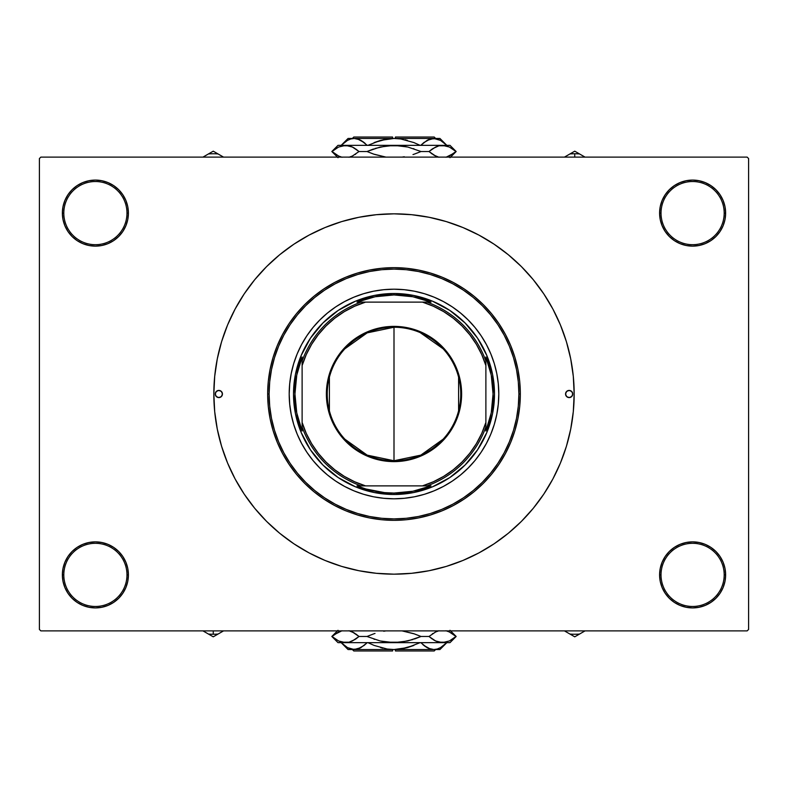 <?xml version="1.0" encoding="UTF-8"?>
<svg xmlns="http://www.w3.org/2000/svg" width="788" height="788" viewBox="0 0 788 788"><rect width="100%" height="100%" fill="white"/><g stroke="black" fill="none" stroke-linecap="round" stroke-linejoin="round"><path stroke-width="1.18" d="M720.065 593.236L723.118 587.523L724.999 581.327L725.63 574.885A33.017 33.017 0 0 1 692.613 607.912A33.017 33.017 0 0 1 659.595 574.885L661.024 574.885A31.579 31.579 0 0 0 692.613 606.474A31.579 31.579 0 0 0 724.192 574.885A31.579 31.579 0 0 0 692.613 543.306A31.579 31.579 0 0 0 661.024 574.885L659.595 574.885A33.017 33.017 0 0 1 692.613 541.868A33.017 33.017 0 0 1 725.63 574.885L724.192 574.885A31.579 31.579 0 0 1 692.613 606.474A31.579 31.579 0 0 1 661.024 574.885A31.579 31.579 0 0 1 692.613 543.306A31.579 31.579 0 0 1 724.192 574.885L725.63 574.885L724.999 568.443L723.118 562.258L720.065 556.545L715.957 551.541L710.953 547.433L705.25 544.38L699.055 542.508L692.613 541.868L686.171 542.508L679.975 544.38L674.262 547.433L669.258 551.541L665.161 556.545L662.107 562.258L660.226 568.443L659.595 574.885L660.226 581.327L662.107 587.523L665.161 593.236L669.258 598.24L674.262 602.347L679.975 605.391L686.171 607.272L692.613 607.912L699.055 607.272L705.25 605.391L710.953 602.347L715.957 598.24L720.065 593.236L723.118 587.523L724.999 581.327L725.63 574.885L724.999 568.443L723.118 562.258L720.065 556.545M67.935 556.545L64.882 562.258L63.001 568.443L62.37 574.885L63.808 574.885A31.579 31.579 0 0 0 95.387 606.474A31.579 31.579 0 0 0 126.976 574.885A31.579 31.579 0 0 0 95.387 543.306A31.579 31.579 0 0 0 63.808 574.885L62.37 574.885A33.017 33.017 0 0 1 95.387 541.868A33.017 33.017 0 0 1 128.405 574.885L126.976 574.885A31.579 31.579 0 0 1 95.387 606.474A31.579 31.579 0 0 1 63.808 574.885A31.579 31.579 0 0 1 95.387 543.306A31.579 31.579 0 0 1 126.976 574.885L128.405 574.885L127.774 568.443L125.893 562.258L122.839 556.545L118.742 551.541L113.738 547.433L108.025 544.38L101.829 542.508L95.387 541.868L88.945 542.508L82.75 544.38L77.047 547.433L72.043 551.541L67.935 556.545L64.882 562.258L63.001 568.443L62.37 574.885L63.001 581.327L64.882 587.523L67.935 593.236L72.043 598.24L77.047 602.347L82.75 605.391L88.945 607.272L95.387 607.912L101.829 607.272L108.025 605.391L113.738 602.347L118.742 598.24L122.839 593.236L125.893 587.523L127.774 581.327L128.405 574.885A33.017 33.017 0 0 1 95.387 607.912A33.017 33.017 0 0 1 62.37 574.885L63.001 581.327L64.882 587.523L67.935 593.236M67.935 194.764L64.882 200.477L63.001 206.673L62.37 213.115L63.808 213.115A31.579 31.579 0 0 0 95.387 244.694A31.579 31.579 0 0 0 126.976 213.115A31.579 31.579 0 0 0 95.387 181.526A31.579 31.579 0 0 0 63.808 213.115L62.37 213.115A33.017 33.017 0 0 1 95.387 180.088A33.017 33.017 0 0 1 128.405 213.115L126.976 213.115A31.579 31.579 0 0 1 95.387 244.694A31.579 31.579 0 0 1 63.808 213.115A31.579 31.579 0 0 1 95.387 181.526A31.579 31.579 0 0 1 126.976 213.115L128.405 213.115L127.774 206.673L125.893 200.477L122.839 194.764L118.742 189.76L113.738 185.653L108.025 182.609L101.829 180.728L95.387 180.088L88.945 180.728L82.75 182.609L77.047 185.653L72.043 189.76L67.935 194.764L64.882 200.477L63.001 206.673L62.37 213.115L63.001 219.556L64.882 225.742L67.935 231.455L72.043 236.459L77.047 240.567L82.75 243.62L88.945 245.492L95.387 246.132L101.829 245.492L108.025 243.62L113.738 240.567L118.742 236.459L122.839 231.455L125.893 225.742L127.774 219.556L128.405 213.115A33.017 33.017 0 0 1 95.387 246.132A33.017 33.017 0 0 1 62.37 213.115L63.001 219.556L64.882 225.742L67.935 231.455M720.065 231.455L723.118 225.742L724.999 219.556L725.63 213.115A33.017 33.017 0 0 1 692.613 246.132A33.017 33.017 0 0 1 659.595 213.115L661.024 213.115A31.579 31.579 0 0 0 692.613 244.694A31.579 31.579 0 0 0 724.192 213.115A31.579 31.579 0 0 0 692.613 181.526A31.579 31.579 0 0 0 661.024 213.115L659.595 213.115A33.017 33.017 0 0 1 692.613 180.088A33.017 33.017 0 0 1 725.63 213.115L724.192 213.115A31.579 31.579 0 0 1 692.613 244.694A31.579 31.579 0 0 1 661.024 213.115A31.579 31.579 0 0 1 692.613 181.526A31.579 31.579 0 0 1 724.192 213.115L725.63 213.115L724.999 206.673L723.118 200.477L720.065 194.764L715.957 189.76L710.953 185.653L705.25 182.609L699.055 180.728L692.613 180.088L686.171 180.728L679.975 182.609L674.262 185.653L669.258 189.76L665.161 194.764L662.107 200.477L660.226 206.673L659.595 213.115L660.226 219.556L662.107 225.742L665.161 231.455L669.258 236.459L674.262 240.567L679.975 243.62L686.171 245.492L692.613 246.132L699.055 245.492L705.25 243.62L710.953 240.567L715.957 236.459L720.065 231.455L723.118 225.742L724.999 219.556L725.63 213.115L724.999 206.673L723.118 200.477L720.065 194.764M747.162 630.883L40.838 630.883L39.4 629.445L39.4 158.555L40.838 157.117L747.162 157.117L40.838 157.117L39.4 158.555L39.4 629.445L40.838 630.883L747.162 630.883L748.6 629.445L748.6 158.555L748.6 629.445L747.162 630.883M747.162 157.117L748.6 158.555L747.162 157.117M281.996 535.131L292.141 542.617M496.538 542.144L508.299 533.279L521.4 521.4L533.279 508.299L543.809 494.096L552.9 478.937L560.455 462.95L566.414 446.304L570.709 429.145L573.3 411.661L574.166 394A180.166 180.166 0 0 1 394 574.166A180.166 180.166 0 0 1 213.834 394A180.166 180.166 0 0 1 394 213.834A180.166 180.166 0 0 1 574.166 394L573.3 376.339L570.709 358.855L566.414 341.696L560.455 325.05L552.9 309.063L543.809 293.904L533.279 279.701L521.4 266.6L508.299 254.721L494.096 244.191L478.937 235.1L462.95 227.545L446.304 221.586L429.145 217.291L411.661 214.7L394 213.834L376.339 214.7L358.855 217.291L341.696 221.586L325.05 227.545L309.063 235.1L293.904 244.191L279.701 254.721L266.6 266.6L254.721 279.701L244.191 293.904L235.1 309.063L227.545 325.05L221.586 341.696L217.291 358.855L214.7 376.339L213.834 394L214.7 411.661L217.291 429.145L221.586 446.304L227.545 462.95L235.1 478.937L244.191 494.096L254.721 508.299L266.6 521.4L279.701 533.279L293.904 543.809L309.063 552.9L325.05 560.455L341.696 566.414L358.855 570.709L376.339 573.3L394 574.166L411.661 573.3L429.145 570.709L446.304 566.414L462.95 560.455L478.937 552.9L494.096 543.809L508.299 533.279M506.004 252.869L495.859 245.383M291.462 245.856L279.701 254.721M715.957 189.76L710.953 185.653L705.25 182.609M679.975 182.609L674.262 185.653L669.258 189.76M118.742 189.76L113.738 185.653L108.025 182.609M72.043 236.459L77.047 240.567M72.043 598.24L77.047 602.347L82.75 605.391M108.025 605.391L113.738 602.347L118.742 598.24M715.957 551.541L710.953 547.433M669.258 598.24L674.262 602.347L679.975 605.391M222.443 394A3.585 3.585 0 0 1 218.857 397.585A3.585 3.585 0 0 1 215.262 394L216.316 391.459L218.857 390.415L221.389 391.459L222.443 394L221.389 396.541L218.857 397.585L216.316 396.541L215.262 394A3.585 3.585 0 0 1 218.857 390.415A3.585 3.585 0 0 1 222.443 394L221.389 391.459L218.857 390.415L216.316 391.459L215.262 394L216.316 396.541L218.857 397.585L221.389 396.541L222.443 394M572.738 394A3.585 3.585 0 0 1 569.143 397.585A3.585 3.585 0 0 1 565.557 394L566.611 391.459L569.143 390.415L571.684 391.459L572.738 394L571.684 396.541L569.143 397.585L566.611 396.541L565.557 394A3.585 3.585 0 0 1 569.143 390.415A3.585 3.585 0 0 1 572.738 394L571.684 391.459L569.143 390.415L566.611 391.459L565.557 394L566.611 396.541L569.143 397.585L571.684 396.541L572.738 394M475.046 460.448A104.804 104.804 0 0 0 498.804 394A104.804 104.804 0 0 1 394 498.804A104.804 104.804 0 0 1 289.196 394A104.804 104.804 0 0 0 312.954 460.448M313.013 460.517A104.804 104.804 0 0 0 319.859 468.072M319.928 468.141A104.804 104.804 0 0 0 327.483 474.987M327.552 475.046A104.804 104.804 0 0 0 363.573 494.293L353.891 490.825L344.592 486.423L335.777 481.143L327.512 475.016L319.898 468.102L312.984 460.488L306.857 452.223L301.577 443.408L297.174 434.109L293.707 424.427L291.215 414.449L289.708 404.274L289.196 394L289.708 383.726L291.215 373.551L293.707 363.573L297.174 353.891L301.577 344.592L306.857 335.777L312.984 327.512L319.898 319.898L327.512 312.984L335.777 306.857L344.592 301.577L353.891 297.174L363.573 293.707L373.551 291.215L383.726 289.708L394 289.196L404.274 289.708L414.449 291.215L424.427 293.707L434.109 297.174L443.408 301.577L452.223 306.857L460.488 312.984L468.102 319.898L475.016 327.512L481.143 335.777L486.423 344.592L490.825 353.891L494.293 363.573L496.785 373.551L498.292 383.726L498.804 394L498.292 404.274L496.785 414.449L494.293 424.427L490.825 434.109L486.423 443.408L481.143 452.223L475.016 460.488L468.102 468.102L460.488 475.016L452.223 481.143L443.408 486.423L434.109 490.825L424.427 494.293A104.804 104.804 0 0 0 460.448 475.046M460.517 474.987A104.804 104.804 0 0 0 468.072 468.141M468.141 468.072A104.804 104.804 0 0 0 474.987 460.517M267.664 394L269.102 394A124.898 124.898 0 0 1 394 269.102A124.898 124.898 0 0 1 518.898 394L520.336 394A126.336 126.336 0 0 0 394 267.664A126.336 126.336 0 0 0 267.664 394A126.336 126.336 0 0 1 394 267.664A126.336 126.336 0 0 1 520.336 394L519.725 406.381L517.903 418.645L514.899 430.672L510.722 442.344L505.413 453.553L499.04 464.191L491.663 474.149L483.33 483.33L474.149 491.663L464.191 499.04L453.553 505.413L442.344 510.722L430.672 514.899L418.645 517.903L406.381 519.725L394 520.336L381.619 519.725L369.355 517.903L357.328 514.899L345.656 510.722L334.447 505.413L323.809 499.04L313.851 491.663L304.67 483.33L296.337 474.149L288.96 464.191L282.587 453.553L277.277 442.344L273.101 430.672L270.097 418.645L268.275 406.381L267.664 394L268.275 381.619L270.097 369.355L273.101 357.328L277.277 345.656L282.587 334.447L288.96 323.809L296.337 313.851L304.67 304.67L313.851 296.337L323.809 288.96L334.447 282.587L345.656 277.277L357.328 273.101L369.355 270.097L381.619 268.275L394 267.664L406.381 268.275L418.645 270.097L430.672 273.101L442.344 277.277L453.553 282.587L464.191 288.96L474.149 296.337L483.33 304.67L491.663 313.851L499.04 323.809L505.413 334.447L510.722 345.656L514.899 357.328L517.903 369.355L519.725 381.619L520.336 394A126.336 126.336 0 0 1 394 520.336A126.336 126.336 0 0 1 267.664 394A126.336 126.336 0 0 0 394 520.336A126.336 126.336 0 0 0 520.336 394L518.898 394L518.297 381.756L516.504 369.631L513.52 357.742L509.393 346.208L504.153 335.127L497.849 324.607L490.55 314.767L482.315 305.685L473.233 297.45L463.393 290.151L452.873 283.847L441.792 278.607L430.258 274.48L418.369 271.496L406.244 269.703L394 269.102L381.756 269.703L369.631 271.496L357.742 274.48L346.208 278.607L335.127 283.847L324.607 290.151L314.767 297.45L305.685 305.685L297.45 314.767L290.151 324.607L283.847 335.127L278.607 346.208L274.48 357.742L271.496 369.631L269.703 381.756L269.102 394L269.703 406.244L271.496 418.369L274.48 430.258L278.607 441.792L283.847 452.873L290.151 463.393L297.45 473.233L305.685 482.315L314.767 490.55L324.607 497.849L335.127 504.153L346.208 509.393L357.742 513.52L369.631 516.504L381.756 518.297L394 518.898L406.244 518.297L418.369 516.504L430.258 513.52L441.792 509.393L452.873 504.153L463.393 497.849L473.233 490.55L482.315 482.315L490.55 473.233L497.849 463.393L504.153 452.873L509.393 441.792L513.52 430.258L516.504 418.369L518.297 406.244L518.898 394A124.898 124.898 0 0 1 394 518.898A124.898 124.898 0 0 1 269.102 394L267.664 394M424.427 494.293L414.449 496.785L404.274 498.292L394 498.804L383.726 498.292L373.551 496.785L363.573 494.293M494.49 394L492.559 413.601L486.846 432.454L477.558 449.83L465.058 465.058L449.83 477.558L432.454 486.846L413.601 492.559L394 494.49L374.399 492.559L355.546 486.846L338.17 477.558L322.942 465.058L310.442 449.83L301.154 432.454L295.441 413.601L293.51 394L295.441 374.399L301.154 355.546L310.442 338.17L322.942 322.942L338.17 310.442L355.546 301.154L374.399 295.441L394 293.51L413.601 295.441L432.454 301.154L449.83 310.442L465.058 322.942L477.558 338.17L486.846 355.546L492.559 374.399L494.49 394M312.954 327.552A104.804 104.804 0 0 0 289.196 394A104.804 104.804 0 0 1 394 289.196A104.804 104.804 0 0 1 498.804 394A104.804 104.804 0 0 0 475.046 327.552M474.987 327.483A104.804 104.804 0 0 0 468.141 319.928M468.072 319.859A104.804 104.804 0 0 0 460.517 313.013M460.448 312.954A104.804 104.804 0 0 0 424.427 293.707M363.573 293.707A104.804 104.804 0 0 0 327.552 312.954M327.483 313.013A104.804 104.804 0 0 0 319.928 319.859M319.859 319.928A104.804 104.804 0 0 0 313.013 327.483M568.798 633.394L564.622 630.981M585.041 630.883L574.747 636.822L569.951 634.054A59.504 59.504 0 0 0 579.535 634.054A59.504 59.504 0 0 1 569.951 634.054L564.454 630.883L574.747 636.822L584.903 630.961M443.142 439.182L420.831 455.129L394 460.753A66.753 66.753 0 0 0 460.753 394A66.753 66.753 0 0 0 394 327.247L394 326.38A67.62 67.62 0 0 1 461.62 394A67.62 67.62 0 0 1 394 461.62L394 327.247A66.753 66.753 0 0 1 460.753 394A66.753 66.753 0 0 1 394 460.753L367.169 455.129L344.858 439.182M420.181 332.595L443.142 348.818M458.596 377.147L458.596 410.853M361.012 302.119L356.974 302.119A99.061 99.061 0 0 1 394 294.939L394 293.51A100.49 100.49 0 0 0 293.51 394A100.49 100.49 0 0 0 394 494.49L394 493.061A99.061 99.061 0 0 1 356.974 485.881L431.026 485.881A99.061 99.061 0 0 1 394 493.061L412.853 491.249L431.026 485.881L426.988 485.881A97.623 97.623 0 0 0 485.881 426.988L485.881 356.974A99.061 99.061 0 0 1 485.881 431.026L491.249 412.853L493.061 394L491.249 375.147L485.881 356.974L485.881 361.012A97.623 97.623 0 0 0 426.988 302.119L356.974 302.119L375.147 296.751L394 294.939A99.061 99.061 0 0 1 431.026 302.119L412.853 296.751L394 294.939L394 293.51A100.49 100.49 0 0 1 494.49 394A100.49 100.49 0 0 1 394 494.49A100.49 100.49 0 0 1 293.51 394A100.49 100.49 0 0 1 394 293.51A100.49 100.49 0 0 1 494.49 394A100.49 100.49 0 0 1 394 494.49L394 493.061L384.524 492.608L365.937 489.003L356.974 485.881L361.012 485.881A97.623 97.623 0 0 1 302.119 426.988L302.119 431.026A99.061 99.061 0 0 1 302.119 356.974L302.119 431.026L296.751 412.853L294.939 394L296.751 375.147L302.119 356.974L302.119 361.012A97.623 97.623 0 0 1 361.012 302.119A97.623 97.623 0 0 0 302.119 361.012L302.119 422.457L306.236 433.361L311.644 443.693L318.254 453.287L325.986 462.014L334.713 469.746L344.307 476.356L354.639 481.764L365.543 485.881L422.457 485.881L433.361 481.764L443.693 476.356L453.287 469.746L462.014 462.014L469.746 453.287L476.356 443.693L481.764 433.361L485.881 422.457L485.881 365.543L481.764 354.639L476.356 344.307L469.746 334.713L462.014 325.986L453.287 318.254L443.693 311.644L433.361 306.236L422.457 302.119L365.543 302.119L354.639 306.236L344.307 311.644L334.713 318.254L325.986 325.986L318.254 334.713L311.644 344.307L306.236 354.639L302.119 365.543A96.185 96.185 0 0 1 365.543 302.119L361.012 302.119M485.881 431.026L485.881 426.988A97.623 97.623 0 0 1 426.988 485.881L422.457 485.881A96.185 96.185 0 0 0 485.881 422.457L485.881 431.026M431.026 302.119L426.988 302.119A97.623 97.623 0 0 1 485.881 361.012L485.881 365.543A96.185 96.185 0 0 0 422.457 302.119L431.026 302.119M394 326.38L407.189 327.68L419.876 331.531L431.568 337.776L441.812 346.188L450.224 356.432L456.469 368.124L460.32 380.811L461.62 394L460.32 407.189L458.705 413.631L453.632 425.875L446.274 436.897L436.897 446.274L431.568 450.224L419.876 456.469L413.631 458.705L400.629 461.295L387.371 461.295L374.369 458.705L368.124 456.469L356.432 450.224L351.103 446.274L341.726 436.897L337.776 431.568L331.531 419.876L327.68 407.189L326.705 400.629L326.705 387.371L329.295 374.369L331.531 368.124L337.776 356.432L346.188 346.188L356.432 337.776L368.124 331.531L380.811 327.68L394 326.38L394 460.753A66.753 66.753 0 0 1 327.247 394A66.753 66.753 0 0 1 394 327.247A66.753 66.753 0 0 0 327.247 394A66.753 66.753 0 0 0 394 460.753L394 461.62A67.62 67.62 0 0 1 326.38 394A67.62 67.62 0 0 1 394 326.38M329.404 410.853L329.404 377.147M344.858 348.818L367.169 332.871L394 327.247M302.119 426.988A97.623 97.623 0 0 0 361.012 485.881L365.543 485.881A96.185 96.185 0 0 1 302.119 422.457L302.119 426.988M203.127 630.971L213.252 636.822L218.049 634.054A59.504 59.504 0 0 1 208.465 634.054L202.959 630.883L208.465 634.054A59.504 59.504 0 0 0 213.252 634.251L213.252 630.883L213.252 634.251A59.504 59.504 0 0 0 218.049 634.054L223.408 630.961M208.465 634.054L213.252 636.822L223.546 630.883M584.873 157.029L574.747 151.178L569.951 153.946A59.504 59.504 0 0 1 579.535 153.946L585.041 157.117L579.535 153.946A59.504 59.504 0 0 0 574.747 153.749L574.747 157.117L574.747 153.749A59.504 59.504 0 0 0 569.951 153.946L564.592 157.039M579.535 153.946L574.747 151.178L564.454 157.117M219.202 154.606L223.378 157.019M202.959 157.117L213.252 151.178L218.049 153.946A59.504 59.504 0 0 0 208.465 153.946A59.504 59.504 0 0 1 218.049 153.946L223.546 157.117L213.252 151.178L203.097 157.039M434.198 650.977L395.438 650.977L434.198 650.977L435.636 649.539M395.438 649.539L395.438 650.977L395.438 649.539M363.938 645.599L367.257 642.653L360.953 647.608L354.216 649.539L347.518 647.628L341.174 642.653L347.518 647.628L350.847 649.046L354.216 649.539L357.614 649.036M359.476 648.347L360.934 647.618M404.146 648.435L394 649.539L407.406 647.628L420.093 642.653L407.406 647.628L400.777 649.046L413.867 645.431L407.426 647.618M367.907 642.653L374.133 645.431L367.907 642.653M380.594 647.628L382.81 648.199M364.145 645.431L357.634 649.036L348.06 649.539L433.784 649.539L437.212 649.036L433.784 649.539L430.415 649.046L423.855 645.431L427.047 647.608L420.743 642.653M428.672 648.416L427.096 647.628M428.524 648.357L433.784 649.539L439.94 649.539L446.835 642.653L440.522 647.608L437.212 649.036L433.784 649.539L430.415 649.046M439.94 649.539L394 649.539L387.184 649.036L374.133 645.431L387.184 649.036L394 649.539L354.216 649.539L357.585 649.046M452.391 639.245L456.163 636.477L449.367 631.966L445.949 630.735L449.367 631.966L455.996 636.477L449.436 640.949L442.492 642.653L449.987 642.653L338.013 642.653L345.508 642.653L338.633 640.989L332.004 636.477L338.564 632.006L341.992 630.745L334.368 634.576M413.434 633.582L402.038 630.883L414.488 633.936L421.009 636.477L407.78 640.979L394 642.653L380.18 640.969L366.991 636.477L373.522 633.936L366.991 636.477L359.013 636.477L352.394 631.966L348.976 630.735L352.394 631.966L359.013 636.477L352.453 640.949L349.035 642.21L342.051 642.22L338.633 640.989L331.837 636.477L335.609 633.71M341.992 642.21L340.465 641.747M355.092 639.462L349.035 642.21L345.508 642.653L442.492 642.653L435.606 640.989L428.987 636.477L432.238 639.009L428.987 636.477L435.547 632.006L438.965 630.745L435.547 632.006L428.987 636.477L421.009 636.477L428.987 636.477L435.606 640.989L438.965 642.21L445.949 642.22M412.981 639.521L400.954 642.22L387.016 642.22L380.18 640.969L366.991 636.477L359.013 636.477L355.762 633.946L359.013 636.477L355.752 639.019M354.058 632.853L349.035 630.745M373.522 633.936L375.019 633.434M374.014 639.186L374.566 639.373M383.352 641.649L381.776 641.333M400.984 642.22L404.293 641.718M404.608 631.296L406.224 631.621M433.942 640.102L437.399 641.737M385.962 630.883L383.717 631.237M453.632 638.379L449.436 640.949L442.295 642.653M433.104 639.59L435.547 640.949M414.488 639.019L421.009 636.477L413.986 633.769M350.601 631.227L349.527 630.883M354.896 633.365L352.453 632.006M432.917 633.483L432.326 633.877M447.535 631.208L446.51 630.883M446.826 642.653L440.522 647.608L437.212 649.036M439.152 648.307L440.581 647.569M433.784 649.539L437.153 649.046M424.702 646.081L427.066 647.618M423.855 645.431L422.772 644.535M359.525 648.327L360.904 647.628M392.562 650.977L353.802 650.977L392.562 650.977L392.562 649.539L392.562 650.977M353.802 137.023L392.562 137.023L353.802 137.023L352.364 138.461M392.562 138.461L392.562 137.023L392.562 138.461M424.062 142.401L420.743 145.347L427.047 140.392L433.784 138.461L440.482 140.372L446.826 145.347L440.482 140.372L437.153 138.954L433.784 138.461L430.386 138.964M428.524 139.653L427.066 140.382M383.854 139.565L394 138.461L380.594 140.372L367.907 145.347L380.594 140.372L387.223 138.954L374.133 142.569L380.574 140.382M420.093 145.347L413.867 142.569L420.093 145.347M407.406 140.372L405.19 139.801M423.855 142.569L430.366 138.964L439.94 138.461L354.216 138.461L350.788 138.964L354.216 138.461L357.585 138.954L364.145 142.569L360.953 140.392L367.257 145.347M359.328 139.584L360.904 140.372M359.476 139.643L354.216 138.461L348.06 138.461L341.165 145.347L347.478 140.392L350.788 138.964L354.216 138.461L357.585 138.954M348.06 138.461L394 138.461L400.816 138.964L413.867 142.569L400.816 138.964L394 138.461L433.784 138.461L430.415 138.954M335.609 148.755L331.837 151.523L338.633 156.034L342.051 157.265L338.633 156.034L332.004 151.523L338.564 147.051L345.508 145.347L338.013 145.347L449.987 145.347L442.492 145.347L449.367 147.011L455.996 151.523L449.436 155.994L446.008 157.255L453.632 153.424M374.566 154.418L385.962 157.117L373.512 154.064L366.991 151.523L380.22 147.021L394 145.347L407.82 147.031L421.009 151.523L414.478 154.064L421.009 151.523L428.987 151.523L435.606 156.034L439.024 157.265L435.606 156.034L428.987 151.523L435.547 147.051L438.965 145.79L445.949 145.78L449.367 147.011L456.163 151.523L452.391 154.29M446.008 145.79L447.535 146.253M432.907 148.538L438.965 145.79L442.492 145.347L345.508 145.347L352.394 147.011L359.013 151.523L355.762 148.991L359.013 151.523L352.453 155.994L349.035 157.255L352.453 155.994L359.013 151.523L366.991 151.523L359.013 151.523L352.394 147.011L349.035 145.79L342.051 145.78M375.019 148.479L387.046 145.78L400.984 145.78L407.82 147.031L421.009 151.523L428.987 151.523L432.238 154.054L428.987 151.523L432.248 148.981M433.942 155.147L438.965 157.255M414.478 154.064L412.981 154.566M413.986 148.814L413.434 148.627M404.648 146.351L406.224 146.667M387.016 145.78L383.707 146.282M383.392 156.704L381.776 156.379M354.058 147.898L350.601 146.263M402.038 157.117L404.283 156.763M334.368 149.621L338.564 147.051L345.705 145.347M354.896 148.41L352.453 147.051M373.512 148.981L366.991 151.523L374.014 154.231M437.399 156.773L438.473 157.117M433.104 154.635L435.547 155.994M355.083 154.517L355.674 154.123M340.465 156.792L341.49 157.117M341.174 145.347L347.478 140.392L350.788 138.964M348.848 139.693L347.4 140.441M354.216 138.461L350.847 138.954M363.298 141.919L360.934 140.382M364.145 142.569L365.228 143.465M428.475 139.673L427.096 140.372M395.438 137.023L434.198 137.023L395.438 137.023L395.438 138.461L395.438 137.023M449.987 642.653L456.163 636.477L449.987 630.301M338.013 642.653L331.837 636.477L338.013 630.301M348.06 649.539L341.165 642.653M353.802 650.977L352.364 649.539M338.013 145.347L331.837 151.523L338.013 157.698M449.987 145.347L456.163 151.523L449.987 157.698M439.94 138.461L446.835 145.347M434.198 137.023L435.636 138.461"/></g></svg>
